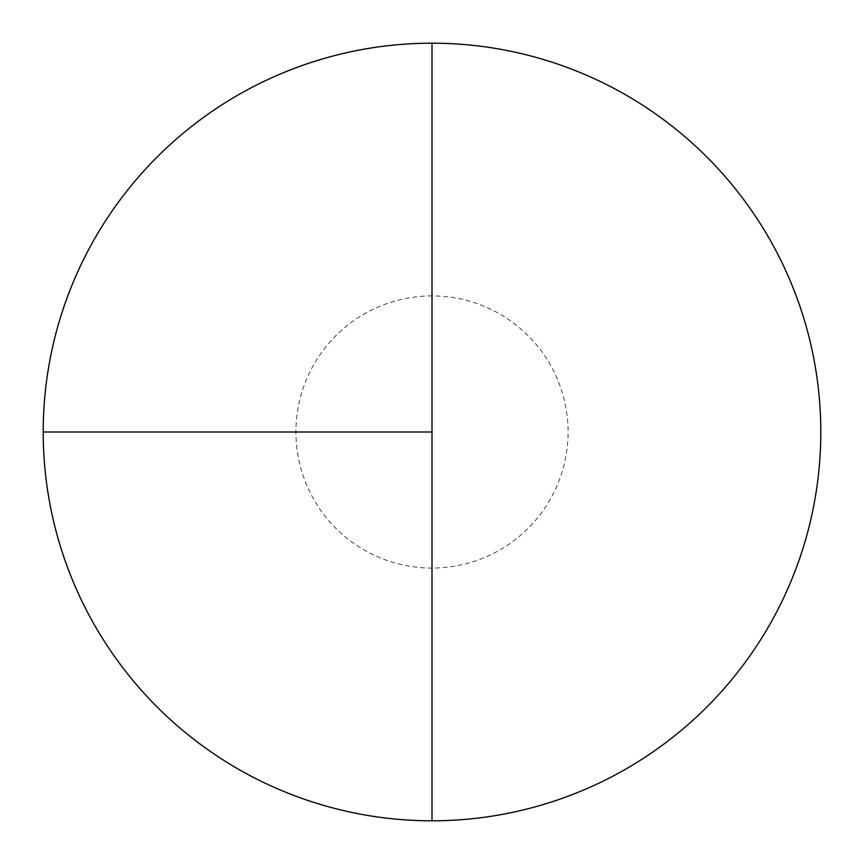 <?xml version="1.0" encoding="UTF-8"?>
<svg xmlns="http://www.w3.org/2000/svg" width="864" height="864" viewBox="0 0 864 864"><rect width="100%" height="100%" fill="white"/><g stroke="black" fill="none" stroke-linecap="round" stroke-linejoin="round"><path stroke-width="0.65" stroke-dasharray="4.32 3.24" d="M432 43.2A388.8 388.8 0 0 1 820.8 432A388.8 388.8 0 0 1 432 820.8L432 43.2A388.8 388.8 0 0 0 43.2 432A388.8 388.8 0 0 0 432 820.8A388.8 388.8 0 0 0 820.8 432A388.8 388.8 0 0 0 432 43.2A388.8 388.8 0 0 0 43.2 432A388.8 388.8 0 0 0 432 820.8A388.8 388.8 0 0 0 820.8 432A388.8 388.8 0 0 0 432 43.2A388.8 388.8 0 0 0 43.2 432A388.8 388.8 0 0 0 432 820.8M432 295.92A136.08 136.08 0 0 0 295.92 432A136.08 136.08 0 0 0 432 568.08A136.08 136.08 0 0 0 568.08 432A136.08 136.08 0 0 0 432 295.92"/><path stroke-width="1.3" d="M43.2 432L432 432L432 43.2A388.8 388.8 0 0 0 43.2 432A388.8 388.8 0 0 0 432 820.8A388.8 388.8 0 0 0 820.8 432A388.8 388.8 0 0 0 432 43.2L432 820.8"/></g></svg>
